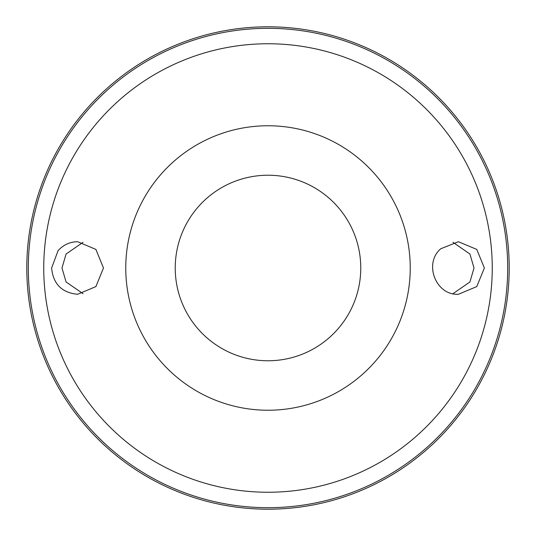 <?xml version="1.0" encoding="UTF-8"?>
<svg xmlns="http://www.w3.org/2000/svg" width="536" height="536" viewBox="0 0 536 536"><rect width="100%" height="100%" fill="white"/><g stroke="black" fill="none" stroke-linecap="round" stroke-linejoin="round"><path stroke-width="0.8" d="M268 125.752A142.248 142.248 0 0 1 391.186 339.12A142.248 142.248 0 0 1 144.814 339.12A142.248 142.248 0 0 1 268 125.752M141.216 332.494A142.248 142.248 0 0 1 141.216 203.506M394.784 203.506A142.248 142.248 0 0 1 394.784 332.494M58.076 250.667C63.322 244.845 69.827 241.863 77.593 241.716L95.897 249.414L103.468 268.007L95.897 286.586L77.593 294.284C61.828 292.723 53.164 283.966 51.617 268L58.076 250.667M440.766 248.758C423.427 263.471 435.768 295.537 458.407 294.284L476.765 286.586L484.383 268.013L476.765 249.414L458.407 241.716L440.766 248.758M268 26.8A241.2 241.2 0 0 1 476.886 388.6A241.2 241.2 0 0 1 59.114 388.6A241.2 241.2 0 0 1 268 26.8A241.2 241.2 0 0 1 476.886 388.6A241.2 241.2 0 0 1 59.114 388.6A241.2 241.2 0 0 1 268 26.8M83.04 242.305L66.069 254.03L61.995 268L66.069 281.97L83.04 293.695M452.96 242.305L469.931 254.03L474.005 268L469.931 281.97L452.96 293.695M268 175.232A92.768 92.768 0 0 1 348.34 314.384A92.768 92.768 0 0 1 187.66 314.384A92.768 92.768 0 0 1 268 175.232M268 43.751A224.249 224.249 0 0 1 462.206 380.125A224.249 224.249 0 0 1 73.794 380.125A224.249 224.249 0 0 1 268 43.751M268 28.321A239.679 239.679 0 0 1 475.573 387.843A239.679 239.679 0 0 1 60.427 387.843A239.679 239.679 0 0 1 268 28.321"/></g></svg>
